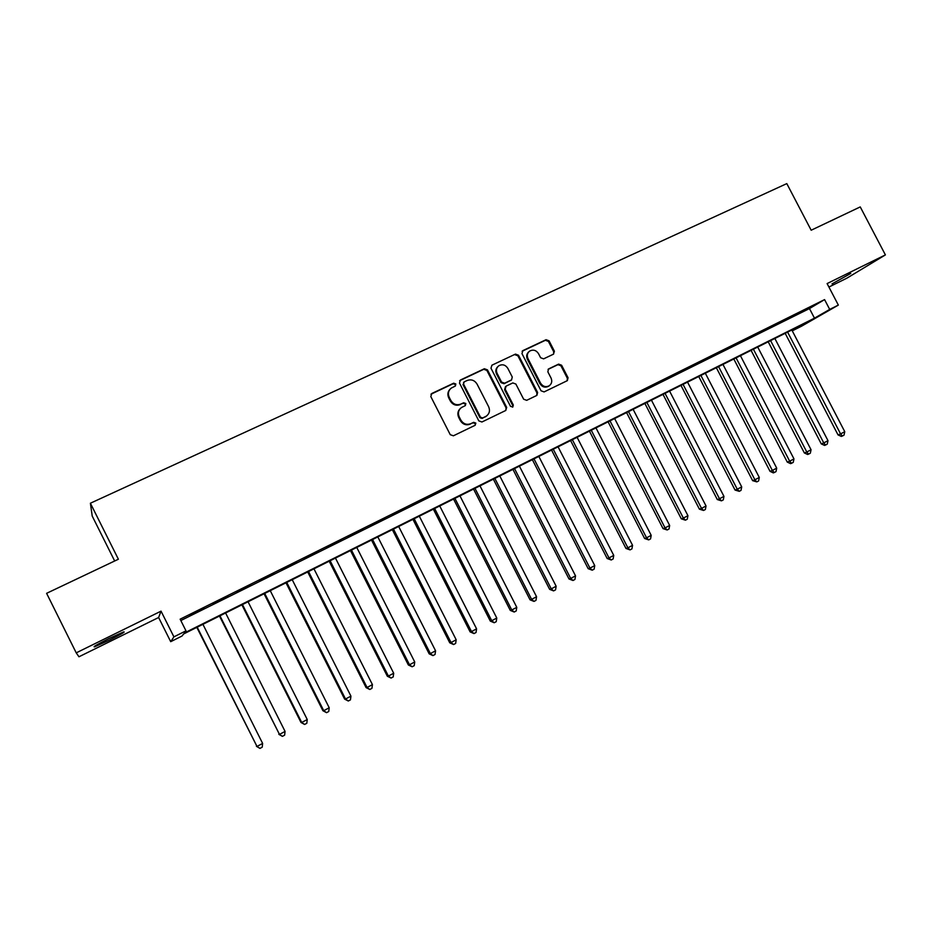 <?xml version="1.0" encoding="UTF-8"?>
<svg xmlns="http://www.w3.org/2000/svg" width="932" height="932" viewBox="0 0 932 932"><rect width="100%" height="100%" fill="white"/><g stroke="black" fill="none" stroke-linecap="round" stroke-linejoin="round"><path stroke-width="1.4" d="M455.841 383.996L453.663 383.192L431.796 393.49L430.805 396.578L450.249 434.685L453.395 435.803L475.169 425.272L475.833 423.105L473.654 422.324L470.846 423.676C466.676 425.178 463.344 423.978 460.862 420.076L459.243 416.919C457.659 413.121 458.393 409.998 461.468 407.54L465.348 405.583L465.837 403.533L463.658 402.752L460.839 404.092C456.668 405.571 453.336 404.372 450.843 400.469L449.224 397.3C447.663 393.595 448.362 390.508 451.321 388.062L455.387 386.011L455.841 383.996M455.282 386.081L455.317 384.52L453.127 383.728L430.933 394.224M475.157 425.272L475.273 423.571L473.095 422.79L470.846 423.676M465.219 405.665L465.289 404.034L463.111 403.253L460.839 404.092M850.741 273.425L832.008 283.911L850.741 273.425M109.056 638.49C97.254 644.42 92.431 647.192 94.575 646.82L109.312 640.179C120.962 634.331 125.762 631.57 123.7 631.896L109.056 638.49M553.503 354.16L554.389 351.189L549.076 340.832L546.07 339.702L522.887 350.607L521.967 353.601L541.061 390.799L544.09 391.918L567.355 380.64L568.054 377.763L561.612 365.239L558.618 364.121L548.517 368.967L547.853 371.833L551.057 378.066C552.385 381.246 551.767 383.821 549.193 385.801C545.709 387.444 542.832 386.547 540.548 383.11L527.99 358.645C526.685 355.57 527.256 353.042 529.679 351.073C533.221 349.29 536.168 350.152 538.521 353.659L540.607 357.725L543.624 358.855L553.503 354.16M829.701 309.412L838.346 305.09L801.567 326.188L793.283 330.336L807.59 322.123L183.592 633.981L182.066 635.997L170.707 641.682L173.911 636.859L185.981 630.836L184.338 633.003L814.475 318.162L829.701 309.412L824.575 299.603L180.144 619.174L185.981 630.836M76.226 652.854L78.952 656.78L158.615 617.508L161.038 611.147L76.226 652.854L46.6 593.323L118.387 559.223L90.392 503.222L786.806 183.604L811.166 230.227L860.248 206.916L885.4 254.902L827.103 283.573L838.346 305.09M161.038 611.147L173.911 636.859M487.459 369.876L484.372 368.734L460.455 380L459.488 383.052L478.815 420.88L481.926 421.998L505.75 410.476L506.682 407.412L487.459 369.876L486.877 370.423L483.801 369.282L459.616 380.699M491.921 365.193L515.466 354.102L518.507 355.243L537.613 392.465L536.902 395.378L526.697 400.329L523.644 399.211L515.874 384.054L512.821 382.924L506.134 386.116L505.191 389.157L513.311 404.989L512.81 407.039L510.503 406.34L490.978 368.21L491.921 365.193L515.466 354.102M828.921 287.033L846.838 278.202L885.4 254.902M204.271 608.048L189.813 615.504L204.271 608.048M227.688 596.433L213.277 603.866L227.688 596.433M250.836 584.947L236.495 592.344L250.836 584.947M273.74 573.588L259.445 580.951L273.74 573.588M296.388 562.346L282.151 569.685L296.388 562.346M318.791 551.231L304.624 558.548L318.791 551.231M340.961 540.245L326.841 547.515L340.961 540.245M362.886 529.364L348.824 536.611L362.886 529.364M384.567 518.6L370.575 525.823L384.567 518.6M406.037 507.952L392.092 515.14L406.037 507.952M427.264 497.42L413.377 504.585L427.264 497.42M448.28 486.993L434.44 494.123L448.28 486.993M469.076 476.683L455.294 483.778L469.076 476.683M489.65 466.466L475.926 473.549L489.65 466.466M510.014 456.365L496.348 463.414L510.014 456.365M530.168 446.37L516.549 453.383L530.168 446.37M550.125 436.467L536.552 443.469L550.125 436.467M569.871 426.681L556.357 433.636L569.871 426.681M589.42 416.977L575.953 423.92L589.42 416.977M608.771 407.377L595.362 414.286L608.771 407.377M627.923 397.871L614.561 404.756L627.923 397.871M646.89 388.469L633.585 395.319L646.89 388.469M665.658 379.149L652.412 385.976L665.658 379.149M684.251 369.934L671.052 376.726L684.251 369.934M702.67 360.8L689.505 367.569L702.67 360.8M720.89 351.748L707.784 358.505L720.89 351.748M738.948 342.801L725.888 349.523L738.948 342.801M756.819 333.924L743.818 340.623L756.819 333.924M774.527 325.14L761.572 331.815L774.527 325.14M792.06 316.449L779.152 323.089L792.06 316.449M180.831 620.549L809.465 308.562L824.575 299.603M796.569 314.457L809.43 307.828L796.569 314.457M90.392 503.222L92.221 516.072L114.671 560.994M792.841 329.485L793.283 330.336M158.615 617.508L170.707 641.682M809.465 308.562L814.475 318.162M450.179 389.075C447.733 391.557 447.243 394.469 448.7 397.813L449.224 397.3M460.303 404.581C456.132 406.072 452.801 404.861 450.319 400.97L448.7 397.813M460.42 408.402C457.763 410.896 457.193 413.901 458.707 417.396L459.243 416.919M470.299 424.142C466.128 425.644 462.808 424.456 460.315 420.553L458.707 417.396M505.808 410.441L506.076 407.901L486.877 370.423M464.194 381.875L463.519 384.019L480.481 417.187L482.66 417.979L486.329 416.138C489.475 413.703 490.244 410.569 488.636 406.725L477.067 384.112C474.609 380.244 471.301 379.033 467.153 380.489L464.194 381.875M463.635 382.341L463.519 384.019M486.667 415.917L482.077 418.445L479.91 417.664L462.983 384.543M536.704 395.494L536.96 392.978L517.889 355.803L514.848 354.673M505.482 386.594L504.585 389.681L512.682 405.478L513.311 404.989M512.577 407.156L512.682 405.478M507.812 368.326C505.424 364.773 502.43 363.923 498.83 365.752C496.383 367.756 495.812 370.307 497.117 373.394L501.567 382.085L504.631 383.203L511.586 379.872L512.25 376.994L507.812 368.326M497.921 366.544C495.731 368.571 495.265 371.029 496.523 373.93L497.117 373.394M511.353 380.07L504.037 383.728L500.973 382.609L496.523 373.93M528.828 351.807C526.58 353.799 526.091 356.269 527.361 359.204L527.99 358.645M549.263 385.755L548.529 386.314C545.045 387.957 542.168 387.071 539.896 383.635L527.361 359.204M567.122 380.769L567.355 378.287L560.936 365.787L557.93 364.668L548.051 369.398M553.561 354.137L553.725 351.748L548.4 341.415L545.406 340.285L522.095 351.271M196.815 627.376L256.987 746.439L262.626 743.421L202.92 624.323M197.211 627.178L256.987 746.439L259.958 748.396L256.428 746.322M262.626 743.421L262.218 747.184L259.958 748.396M219.474 616.052L279.472 734.393L285.064 731.41L225.602 612.988M219.964 615.807L279.472 734.393L282.396 736.362L278.831 734.323M285.064 731.41L284.633 735.162L282.396 736.362M241.889 604.845L300.989 722.463L301.723 722.486L307.245 719.527L248.052 601.769M242.46 604.565L301.723 722.486L304.601 724.455L300.989 722.463M307.245 719.527L306.814 723.267L304.601 724.455M264.059 593.766L322.915 710.72L323.742 710.697L329.206 707.761L270.245 590.667M264.723 593.439L323.742 710.697L326.561 712.677L322.915 710.72M329.206 707.761L328.751 711.5L326.561 712.677M285.996 582.803L344.619 699.105L345.516 699.023L350.933 696.134L292.217 579.692M286.753 582.43L345.516 699.023L348.3 701.015L344.619 699.105M350.933 696.134L350.455 699.862L348.3 701.015M307.711 571.945L366.09 687.606L367.068 687.49L372.427 684.624L313.956 568.823M308.539 571.537L367.068 687.49L369.806 689.482L366.09 687.606M372.427 684.624L371.938 688.34L369.806 689.482M329.194 561.204L387.328 676.236L388.399 676.073L393.688 673.23L335.462 558.082M330.114 560.749L388.399 676.073L391.079 678.065L387.328 676.236M393.688 673.23L393.199 676.935L391.079 678.065M350.467 550.579L408.356 664.97L409.498 664.772L414.74 661.965L356.758 547.433M351.457 550.09L409.498 664.772L412.142 666.776L408.356 664.97M414.74 661.965L414.227 665.658L412.142 666.776M371.507 540.059L429.163 653.833L430.374 653.588L435.57 650.804L377.821 536.914M372.579 539.535L430.374 653.588L432.972 655.604L429.163 653.833M435.57 650.804L435.046 654.485L432.972 655.604M392.337 529.656L449.76 642.812L451.041 642.521L456.179 639.771L398.675 526.487M393.479 529.085L451.041 642.521L453.593 644.536L449.76 642.812M456.179 639.771L455.643 643.441L453.593 644.536M412.946 519.357L470.136 631.896L471.499 631.57L476.578 628.844L419.307 516.177M414.169 518.74L471.499 631.57L474.015 633.585L470.136 631.896M476.578 628.844L476.042 632.502L474.015 633.585M433.357 509.152L490.314 621.096L491.747 620.724L496.779 618.033L439.729 505.96M434.65 508.511L491.747 620.724L494.216 622.751L490.314 621.096M496.779 618.033L496.22 621.679L494.216 622.751M453.558 499.063L510.282 610.402L511.785 609.994L516.771 607.326L459.954 495.859M454.921 498.375L511.785 609.994L514.208 612.033L510.282 610.402M516.771 607.326L516.2 610.961L514.208 612.033M473.549 489.067L530.052 599.824L531.624 599.369L536.552 596.725L479.968 485.852M474.982 488.345L531.624 599.369L534.013 601.408L530.052 599.824M536.552 596.725L535.982 600.359L534.013 601.408M493.354 479.165L549.624 589.339L551.266 588.849L556.148 586.24L499.785 475.949M494.857 478.419L551.266 588.849L553.608 590.9L549.624 589.339M556.148 586.24L555.554 589.851L553.608 590.9M512.95 469.367L568.998 578.97L570.699 578.446L575.533 575.86L519.404 466.151M514.522 468.586L570.699 578.446L573.005 580.496L568.998 578.97M575.533 575.86L574.939 579.459L573.005 580.496M532.358 459.674L588.185 568.695L589.956 568.136L594.733 565.573L538.824 456.435M533.989 458.859L589.956 568.136L592.216 570.186L588.185 568.695M594.733 565.573L594.127 569.172L592.216 570.186M551.569 450.074L607.175 558.524L609.004 557.93L613.745 555.39L558.058 446.824M553.27 449.224L609.004 557.93L611.229 559.992L607.175 558.524M613.745 555.39L613.128 558.979L611.229 559.992M570.594 440.556L625.978 548.459L627.877 547.83L632.56 545.313L577.106 437.306M572.353 439.683L627.877 547.83L630.067 549.892L625.978 548.459M632.56 545.313L631.931 548.89L630.067 549.892M589.443 431.143L644.606 538.486L646.563 537.822L651.2 535.341L595.956 427.881M591.261 430.235L646.563 537.822L648.707 539.896L644.606 538.486M651.2 535.341L650.559 538.894L648.707 539.896M608.095 421.823L663.048 528.619L665.064 527.908L669.654 525.45L614.631 418.55M609.982 420.88L665.064 527.908L667.172 529.982L663.048 528.619M669.654 525.45L669.013 529.003L667.172 529.982M626.572 412.585L681.304 518.833L683.377 518.099L687.933 515.664L633.119 409.311M628.518 411.618L683.377 518.099L685.451 520.184L681.304 518.833M687.933 515.664L687.268 519.206L685.451 520.184M644.874 403.44L699.396 509.152L701.528 508.383L706.037 505.971L651.433 400.154M646.878 402.438L701.528 508.383L703.567 510.468L699.396 509.152M706.037 505.971L705.361 509.501L703.567 510.468M663.002 394.376L717.302 499.564L719.492 498.76L723.954 496.372L669.572 391.091M665.052 393.351L719.492 498.76L721.496 500.845L717.302 499.564M723.954 496.372L723.279 499.89L721.496 500.845M680.954 385.405L735.045 490.057L737.282 489.23L741.709 486.865L687.536 382.12M683.063 384.357L737.282 489.23L739.262 491.327L735.045 490.057M741.709 486.865L741.022 490.372L739.262 491.327M698.732 376.516L752.625 480.656L754.908 479.794L759.289 477.452L705.326 373.219M700.899 375.433L754.908 479.794L756.854 481.891L752.625 480.656M759.289 477.452L758.601 480.947L756.854 481.891M716.347 367.721L770.03 471.336L772.372 470.45L776.706 468.12L722.952 364.412M718.572 366.602L772.372 470.45L774.282 472.536L773.339 472.897L770.03 471.336M776.706 468.12L776.007 471.615L774.282 472.536M733.799 358.995L787.272 462.097L789.672 461.189L793.959 458.882L740.416 355.686M736.07 357.865L789.672 461.189L791.536 463.286L790.581 463.647L787.272 462.097M793.959 458.882L793.26 462.365L791.536 463.286M751.076 350.362L804.351 452.952L806.797 452.008L811.05 449.737L757.716 347.042M753.406 349.197L806.797 452.008L808.638 454.105L807.66 454.49L804.351 452.952M811.05 449.737L810.339 453.197L808.638 454.105M768.201 341.799L821.278 443.9L823.772 442.921L827.989 440.661L774.853 338.479M770.578 340.611L823.772 442.921L825.577 445.03L824.575 445.414L821.278 443.9M827.989 440.661L827.267 444.121L825.577 445.03M785.175 333.318L838.043 434.918L840.582 433.916L844.765 431.679L791.827 329.998M787.598 332.107L840.582 433.916L842.365 436.025L841.34 436.421L838.043 434.918M844.765 431.679L844.031 435.127L842.365 436.025M506.076 407.901L506.682 407.412M482.077 418.445L482.66 417.979M485.013 417.035L485.595 416.557M517.889 355.803L518.507 355.243M536.96 392.978L537.613 392.465M504.585 389.681L505.191 389.157M500.973 382.609L501.567 382.085M504.037 383.728L504.631 383.203M510.713 380.547L511.33 380.023M539.896 383.635L540.548 383.11M548.086 369.375L548.75 368.839M557.93 364.668L558.618 364.121M560.936 365.787L561.612 365.239M567.355 378.287L568.054 377.763M522.258 351.178L522.887 350.607M545.406 340.285L546.07 339.702M548.4 341.415L549.076 340.832M553.725 351.748L554.389 351.189M485.747 416.616L486.329 416.138M510.969 380.396L511.586 379.872M548.529 386.314L549.193 385.801"/></g></svg>
